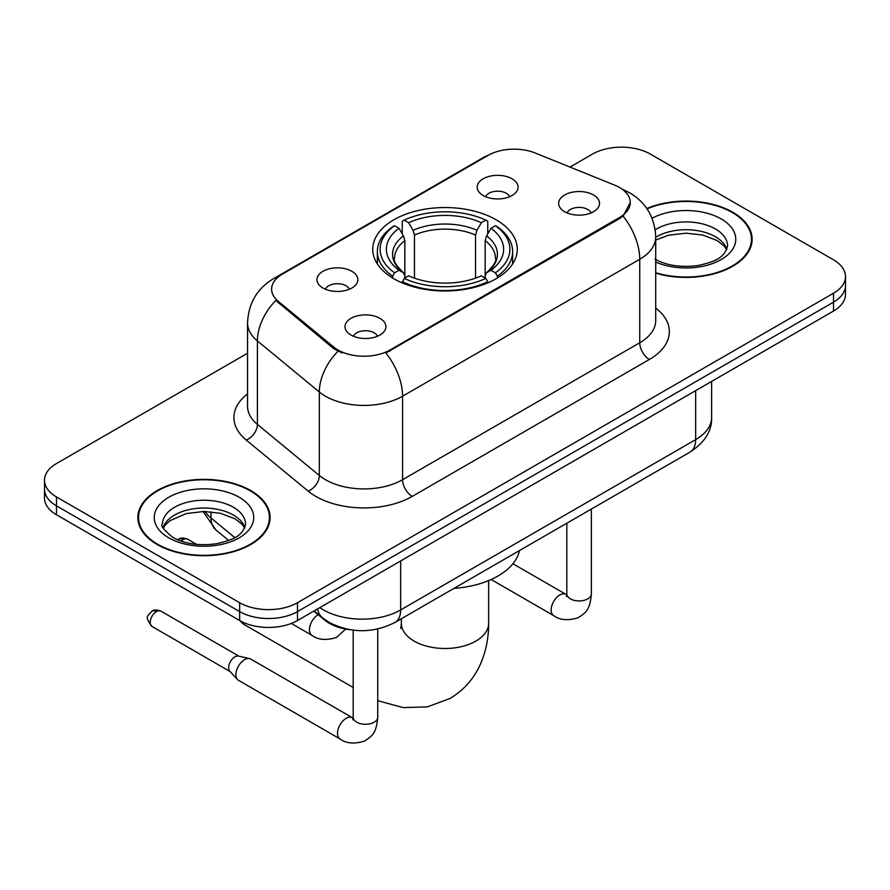 <?xml version="1.0" encoding="UTF-8"?>
<svg xmlns="http://www.w3.org/2000/svg" width="890" height="890" viewBox="0 0 890 890"><rect width="100%" height="100%" fill="white"/><g stroke="black" fill="none" stroke-linecap="round" stroke-linejoin="round"><path stroke-width="1.33" d="M496.097 219.763A72.257 41.719 0 0 0 417.343 210.719A72.257 41.719 0 0 0 372.743 249.267A72.257 41.719 0 0 0 393.903 278.759A72.257 41.719 0 0 0 472.657 287.804A72.257 41.719 0 0 0 517.257 249.267A72.257 41.719 0 0 0 496.097 219.763M322.948 288.004A20.448 11.804 180 0 1 318.887 284.666A20.448 11.804 180 0 1 325.662 269.993A20.448 11.804 180 0 1 351.873 271.305A20.448 11.804 180 0 1 355.933 284.666A20.448 11.804 180 0 1 322.948 288.004M349.381 289.228A12.271 7.087 0 0 0 346.088 285.779A12.271 7.087 0 0 0 333.995 283.977A12.271 7.087 0 0 0 325.44 289.228M483.181 195.5A20.448 11.804 180 0 1 479.12 192.151A20.448 11.804 180 0 1 485.896 177.477A20.448 11.804 180 0 1 512.095 178.801A20.448 11.804 180 0 1 516.155 192.151A20.448 11.804 180 0 1 483.181 195.5M509.603 196.723A12.271 7.087 0 0 0 506.31 193.275A12.271 7.087 0 0 0 494.228 191.472A12.271 7.087 0 0 0 485.673 196.723M351.005 335.041A20.448 11.804 180 0 1 346.944 331.692A20.448 11.804 180 0 1 353.719 317.018A20.448 11.804 180 0 1 379.93 318.342A20.448 11.804 180 0 1 383.979 331.692A20.448 11.804 180 0 1 351.005 335.041M377.438 336.264A12.271 7.087 0 0 0 374.145 332.804A12.271 7.087 0 0 0 362.052 331.013A12.271 7.087 0 0 0 353.497 336.264M564.638 211.698A20.448 11.804 180 0 1 560.578 208.349A20.448 11.804 180 0 1 567.353 193.675A20.448 11.804 180 0 1 593.563 194.999A20.448 11.804 180 0 1 597.624 208.349A20.448 11.804 180 0 1 564.638 211.698M591.071 212.921A12.271 7.087 0 0 0 587.778 209.462A12.271 7.087 0 0 0 575.685 207.67A12.271 7.087 0 0 0 567.13 212.921M614.578 185.098A36.813 21.249 180 0 1 619.496 187.479A36.813 21.249 180 0 1 630.276 202.508A36.813 21.249 180 0 1 619.496 217.538L390.043 350.004A36.813 21.249 180 0 1 333.861 347.167L278.281 301.343A36.813 21.249 180 0 1 271.617 289.15A36.813 21.249 180 0 1 282.408 274.12L488.054 155.394A36.813 21.249 180 0 1 535.202 153.002L614.578 185.098M350.616 629.797A40.907 23.618 180 0 1 324.75 620.141L313.792 611.107M655.719 273.174A66.127 38.181 0 0 0 752.139 239.243A66.127 38.181 0 0 0 732.77 212.254A66.127 38.181 0 0 0 646.819 208.505M250.735 490.557A66.127 38.181 0 0 0 178.679 482.28A66.127 38.181 0 0 0 137.861 517.546A66.127 38.181 0 0 0 157.23 544.547A66.127 38.181 0 0 0 229.286 552.812A66.127 38.181 0 0 0 270.104 517.546A66.127 38.181 0 0 0 250.735 490.557M138.54 520.984A66.127 38.181 0 0 0 138.306 521.996M630.276 202.508L623.067 216.047L619.496 218.629L385.904 352.963A47.715 27.546 60 0 1 402.58 396.206A54.535 31.484 180 0 1 325.451 396.206A54.535 31.484 180 0 1 319.343 392.001L257.41 340.937A54.535 31.484 180 0 1 247.542 322.87L247.542 406.363A54.535 31.484 0 0 0 257.41 424.419L319.343 475.494A54.535 31.484 0 0 0 325.451 479.699A54.535 31.484 0 0 0 402.58 479.699L639.743 342.772A54.535 31.484 0 0 0 655.719 320.511L655.719 237.018A54.535 31.484 180 0 1 639.743 259.279A47.715 27.546 -120 0 0 623.067 216.047M247.542 353.241L56.482 463.557A40.907 23.618 0 0 0 44.5 480.255L44.5 498.066A40.907 23.618 0 0 0 56.482 514.765L239.655 620.519L239.655 611.608A40.907 23.618 0 0 0 297.494 611.608L833.518 302.144A40.907 23.618 0 0 0 845.5 285.445A40.907 23.618 0 0 1 833.518 302.144L297.494 611.608A40.907 23.618 0 0 1 239.655 611.608L56.482 505.854L239.655 611.608L239.655 602.708A40.907 23.618 0 0 0 297.494 602.708L833.518 293.233A40.907 23.618 0 0 0 845.5 276.534A40.907 23.618 0 0 0 833.518 259.836L650.345 154.081A40.907 23.618 0 0 0 592.506 154.081L570 167.075M44.5 489.155A40.907 23.618 0 0 0 56.482 505.854A40.907 23.618 0 0 1 44.5 489.155M342.127 352.963L333.861 348.78L275.8 300.442A47.715 31.918 129.5 0 0 257.41 340.937L257.41 424.419A13.639 9.122 -50.5 0 1 246.241 440.072A68.174 39.36 180 0 1 247.542 393.881M44.5 480.255A40.907 23.618 0 0 0 56.482 496.954L239.655 602.708M269.659 521.996A66.127 38.181 0 0 0 269.425 520.984M751.694 243.704A66.127 38.181 0 0 0 751.46 242.681M239.655 620.519A40.907 23.618 0 0 0 297.494 620.519L833.518 311.044A40.907 23.618 0 0 0 845.5 294.345L845.5 276.534M655.719 272.74A65.448 37.781 0 0 0 751.46 239.243A65.448 37.781 0 0 0 732.292 212.532A65.448 37.781 0 0 0 647.075 208.883M157.708 544.268A65.448 37.781 0 0 0 229.03 552.456A65.448 37.781 0 0 0 269.425 517.546A65.448 37.781 0 0 0 250.257 490.835A65.448 37.781 0 0 0 178.935 482.636A65.448 37.781 0 0 0 138.54 517.546A65.448 37.781 0 0 0 157.708 544.268M240.322 620.897A43.632 25.187 120 0 0 244.828 624.913L353.197 687.469M392.601 277.992L392.601 276.178L394.548 272.829A64.903 37.469 0 0 1 394.548 225.704L399.009 228.274A58.629 33.842 0 0 0 399.009 270.248L403.415 272.752L404.839 275.867L404.839 278.014M404.839 275.867L404.839 240.623L403.415 235.872L399.009 228.274M402.247 233.859L402.247 221.243L404.182 220.13A64.903 37.469 0 0 1 485.818 220.13L481.357 222.711A58.629 33.842 0 0 0 408.644 222.711L413.049 230.299L414.473 235.06L414.473 278.158M475.527 278.158L475.527 235.06L476.951 230.299L481.357 222.711M454.011 588.357A74.983 43.299 0 0 0 519.449 550.587M402.247 281.741A67.629 39.038 0 0 0 487.753 281.741L485.818 278.392A64.903 37.469 0 0 1 404.182 278.392L402.247 282.898M487.753 282.898L487.753 281.741M394.548 225.704L392.601 226.805A67.629 39.038 0 0 0 377.371 251.492A67.629 39.038 0 0 0 392.601 276.178M485.818 220.13L487.753 221.243L487.753 233.859M404.182 278.392L408.644 275.822A58.629 33.842 0 0 0 481.357 275.822L485.818 278.392M399.009 270.248L394.548 272.829M408.644 222.711L404.182 220.13M403.415 235.872A52.443 30.282 0 0 0 403.415 272.752L403.659 272.918C396.206 265.709 393.169 260.826 394.559 258.245A50.441 29.125 0 0 1 404.839 240.623M497.399 276.178A67.629 39.038 0 0 0 512.629 251.492A67.629 39.038 0 0 0 497.399 226.805L495.452 225.704A64.903 37.469 0 0 1 495.452 272.829L497.399 276.178L497.399 277.992M495.452 272.829L490.991 270.248A58.629 33.842 0 0 0 490.991 228.274L495.452 225.704M490.991 228.274L486.585 235.872L485.161 240.623L485.161 275.867L486.585 272.752L490.991 270.248M485.161 240.623A50.441 29.125 0 0 1 495.441 258.245C496.82 260.837 493.783 265.732 486.341 272.918L486.585 272.752A52.443 30.282 0 0 0 486.585 235.872M485.161 278.014L485.161 275.867M377.738 629.008L377.738 717.207C376.337 734.506 371.353 736.353 364.5 741.081C354.365 744.218 346.21 743.506 340.047 738.967L238.431 680.294A12.271 7.087 -60 0 1 237.452 679.504A12.271 7.087 -60 0 1 235.894 674.676A12.271 7.087 -60 0 1 244.572 659.646A12.271 7.087 -60 0 1 249.523 658.589A12.271 7.087 -60 0 1 250.702 659.045L353.152 718.152M237.452 679.504L229.787 671.205A8.867 5.117 -60 0 1 228.663 667.723A8.867 5.117 -60 0 1 234.927 656.865A8.867 5.117 -60 0 1 238.509 656.097L249.523 658.589M278.281 301.343L278.281 302.956M333.861 347.167L333.861 348.78M390.043 350.004L390.043 351.105M619.496 217.538L619.496 218.629M324.75 619.551L324.75 620.141M412.226 496.397A13.639 7.877 60 0 1 402.58 479.699L402.58 396.206L639.743 259.279L639.743 342.772A13.639 7.877 60 0 0 649.377 359.471L412.226 496.397A68.174 39.36 180 0 1 315.817 496.397A68.174 39.36 180 0 1 308.174 491.135L246.241 440.072M655.719 237.018C654.795 217.405 646.173 202.709 629.864 192.908L622.978 189.559A47.715 22.35 112 0 0 622.332 189.314M278.348 276.901A47.715 27.546 -120 0 0 273.397 278.759C257.088 288.56 248.466 303.268 247.542 322.87M273.397 278.759L484.038 157.152A47.715 27.546 60 0 1 487.653 155.617M337.933 351.316A47.715 31.918 129.5 0 0 319.343 392.001L319.343 475.494A13.639 9.122 -50.5 0 1 308.174 491.135M655.719 308.029A68.174 39.36 180 0 1 649.377 359.471M297.494 602.708L297.494 620.519M833.518 293.233L833.518 311.044M56.482 496.954L56.482 514.765M319.866 607.603A54.535 31.484 0 0 0 323.526 609.939A54.535 31.484 0 0 0 400.656 609.939L695.657 439.627A54.535 31.484 0 0 0 711.633 417.354C712.033 430.894 704.824 442.475 690.006 452.109L395.004 622.422A27.267 15.742 60 0 0 400.656 609.939L400.656 560.967M695.657 390.643L695.657 439.627A27.267 15.742 60 0 1 690.006 452.109M317.652 608.882A27.267 18.234 129.5 0 0 322.403 617.749L314.126 610.918M204.945 511.494A54.535 31.484 0 0 0 211.008 518.002L211.008 511.806M228.674 540.464L216.003 530.017A27.267 18.234 129.5 0 1 211.008 518.002L234.782 537.605M726.885 249.356A41.552 23.997 0 0 0 715.404 236.751A41.552 23.997 0 0 0 655.719 237.296M654.94 259.146C666.922 265.698 681.518 267.779 698.706 265.409C713.958 261.682 724.393 258.656 727.575 245.929A41.552 23.997 0 0 0 715.404 228.964A41.552 23.997 0 0 0 655.196 229.831M655.719 262.016A49.74 28.714 0 0 0 723.403 258.189A49.74 28.714 0 0 0 721.189 218.94A49.74 28.714 0 0 0 652.07 218.261M244.85 527.659A41.552 23.997 0 0 0 233.369 515.054A41.552 23.997 0 0 0 191.65 509.102A41.552 23.997 0 0 0 163.115 527.659M233.369 507.255A41.552 23.997 0 0 0 188.079 502.06A41.552 23.997 0 0 0 162.425 524.221C160.244 525.512 163.738 529.917 172.905 537.449C184.886 544.001 199.482 546.082 216.671 543.701C231.923 539.985 242.358 536.959 245.54 524.221A41.552 23.997 0 0 0 233.369 507.255M168.811 537.849A49.74 28.714 0 0 0 239.154 537.849A49.74 28.714 0 0 0 239.154 497.243A49.74 28.714 0 0 0 168.811 497.243A49.74 28.714 0 0 0 168.811 537.849M488.632 580.591L488.632 623.3A43.632 25.187 180 0 1 475.85 641.111A43.632 25.187 180 0 1 414.15 641.111A43.632 25.187 180 0 1 401.368 623.3L400.8 628.451M475.527 235.06A50.441 29.125 0 0 0 414.473 235.06M476.951 230.299A52.443 30.282 0 0 0 413.049 230.299M591.372 509.058L591.372 593.864A12.271 7.087 180 0 1 587.222 599.17A12.271 7.087 180 0 1 570.423 598.87A12.271 7.087 180 0 1 566.83 593.864L566.441 596.511M591.372 593.864C589.981 611.163 584.986 613.01 578.133 617.738C567.998 620.875 559.855 620.163 553.68 615.624A12.271 7.087 -60 0 1 551.8 605.79A12.271 7.087 -60 0 1 559.821 594.976A12.271 7.087 -60 0 1 560.366 594.676A12.271 7.087 -60 0 1 565.951 594.364L566.797 594.809M156.451 611.564A8.867 5.117 -60 0 1 160.89 611.119C156.629 609.628 153.681 609.628 152.023 611.119A8.867 5.117 60 0 1 156.451 611.564A8.867 5.117 -60 0 0 150.666 619.373A8.867 5.117 -60 0 0 152.023 626.471L230.098 671.549M377.738 717.207A12.271 7.087 180 0 1 373.578 722.513A12.271 7.087 180 0 1 356.79 722.213A12.271 7.087 180 0 1 353.197 717.207L352.796 719.854M340.047 738.967A12.271 7.087 -60 0 1 338.167 729.133A12.271 7.087 -60 0 1 346.188 718.319A12.271 7.087 -60 0 1 346.733 718.019A12.271 7.087 -60 0 1 352.318 717.707M183.162 539.596A8.867 5.117 -60 0 1 187.59 539.151C183.34 537.66 180.381 537.66 178.723 539.151A8.867 5.117 60 0 1 183.162 539.596A8.867 5.117 -60 0 0 181.137 541.142M291.319 623.445L311.99 635.382A12.271 7.087 -60 0 1 310.109 625.548A12.271 7.087 -60 0 1 318.13 614.734A12.271 7.087 -60 0 1 318.164 614.712M484.038 157.152L492.793 153.08M622.978 189.559L622.255 189.259M395.004 622.422C373.066 633.446 351.116 633.446 329.178 622.422L322.403 617.749M711.633 417.354L711.633 381.421M216.003 530.017L203.02 511.494M726.685 249.823L724.171 246.063L717.095 240.5L702.477 234.982L685.979 233.18L668.401 235.26L655.719 240.066M751.46 244.717L751.46 239.243M244.65 528.126L242.136 524.355L235.06 518.803L220.442 513.285L203.944 511.483L186.366 513.563L169.957 520.695L165.206 525.1L163.315 528.126M269.425 523.02L269.425 517.546M138.54 523.02L138.54 517.546M488.632 623.3C488.699 637.24 486.185 650.345 481.09 662.605C474.548 678.035 464.146 690.017 449.873 698.539L427.311 706.883L403.148 707.606L377.738 700.686M377.371 263.963L377.371 251.492M512.629 263.963L512.629 251.492M401.368 618.75L401.368 623.3M553.68 615.624L491.135 579.512M566.83 523.22L566.83 593.864M565.951 594.364L512.907 563.737M353.197 630.153L353.197 717.207M160.89 611.119L238.965 656.197M152.023 626.471C143.98 615.891 147.607 616.492 152.023 611.119M311.99 635.382C318.041 639.91 326.185 640.611 336.442 637.496L345.687 629.063M187.59 539.151L196.712 544.424M177.722 539.83L178.723 539.151"/></g></svg>
